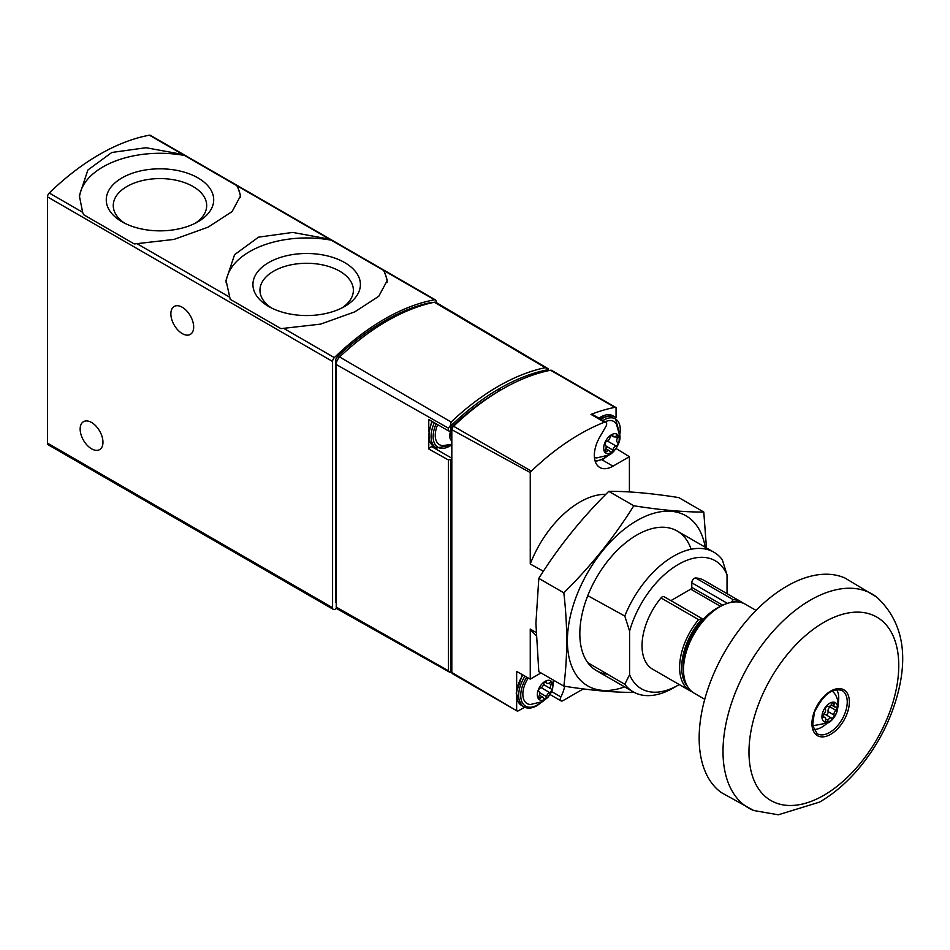 <?xml version="1.0" encoding="UTF-8"?>
<svg xmlns="http://www.w3.org/2000/svg" width="950" height="950" viewBox="0 0 950 950"><rect width="100%" height="100%" fill="white"/><g stroke="black" fill="none" stroke-linecap="round" stroke-linejoin="round"><path stroke-width="1.43" d="M237.322 185.951L182.792 154.47L146.003 147.725L111.839 152.463L87.875 170.014L79.337 195.7L82.638 212.289L83.552 214.664L134.282 243.96L173.957 239.424L208.121 227.157L232.085 211.601L240.623 195.7L237.322 185.951L329.484 239.162L292.695 232.417L258.531 237.156L234.567 254.695L226.029 280.381L230.244 299.357L280.974 328.641L320.637 324.116L354.801 311.849L378.765 296.281L387.315 280.381L384.002 270.643L329.484 239.162M436.252 302.527L436.252 301.613A3.669 2.114 120 0 0 435.492 299.927A3.669 2.114 120 0 0 434.494 299.796A219.913 126.968 120 0 0 334.341 357.616A3.669 2.114 120 0 0 332.583 361.463L332.583 607.727A3.669 2.114 120 0 0 333.343 609.401A3.669 2.114 120 0 0 335.172 609.223L336.585 608.404M435.492 299.927L150.409 135.339A3.669 2.114 120 0 0 149.411 135.197A219.913 126.968 120 0 0 49.257 193.016A3.669 2.114 120 0 0 47.5 196.876L47.5 443.128A3.669 2.114 120 0 0 48.26 444.814L333.343 609.401M182.269 307.266A16.126 9.31 60 0 1 192.803 321.48A16.126 9.31 60 0 1 190.333 334.4A16.126 9.31 60 0 1 174.206 325.09A16.126 9.31 60 0 1 174.206 306.47A16.126 9.31 60 0 1 182.269 307.266M91.556 422.477A16.126 9.31 60 0 1 102.089 436.691A16.126 9.31 60 0 1 99.619 449.611A16.126 9.31 60 0 1 83.493 440.301A16.126 9.31 60 0 1 83.493 421.681A16.126 9.31 60 0 1 91.556 422.477M387.196 282.174A80.631 46.55 0 0 0 383.099 269.681M332.369 240.398A80.631 46.55 0 0 0 226.088 282.756M268.672 306.458A53.723 31.018 0 0 0 344.66 306.458A53.723 31.018 0 0 0 344.66 262.58A53.723 31.018 0 0 0 268.672 262.58A53.723 31.018 0 0 0 268.672 306.458L268.672 306.458M240.516 197.493A80.631 46.55 0 0 0 236.408 184.989M185.678 155.705A80.631 46.55 0 0 0 79.408 198.063M121.992 221.766A53.723 31.018 0 0 0 197.968 221.766A53.723 31.018 0 0 0 197.968 177.899A53.723 31.018 0 0 0 121.992 177.899A53.723 31.018 0 0 0 121.992 221.766L121.992 221.766M342 307.883A46.704 26.968 0 0 0 353.364 290.842A46.704 26.968 0 0 0 306.672 263.281A46.704 26.968 0 0 0 259.967 290.842A46.704 26.968 0 0 0 271.332 307.883M195.32 223.191A46.704 26.968 0 0 0 206.672 206.15A46.704 26.968 0 0 0 159.98 178.588A46.704 26.968 0 0 0 113.276 206.15A46.704 26.968 0 0 0 124.64 223.191M497.159 392.124A9.025 5.213 -60 0 1 501.778 389.429M451.796 458.909A3.669 2.114 120 0 0 450.977 459.349L450.977 671.092L450.003 671.674M450.977 431.442L448.4 430.837L448.4 428.153L450.395 425.541L450.977 431.442A3.669 2.114 120 0 0 451.796 430.932M432.381 446.999L451.796 458.209L432.404 447.011A3.669 2.114 120 0 0 432.381 446.999A3.669 2.114 120 0 0 428.782 449.006L448.4 459.966L450.977 459.349M448.4 459.966L448.4 670.748L449.861 672.339L337.001 608.784A3.634 2.102 120 0 1 336.241 607.109L336.241 364.515A7.303 4.216 120 0 1 339.613 356.963L451.119 422.037A218.512 126.16 -60 0 1 545.276 367.674L434.399 302.231A219.877 126.944 120 0 0 339.613 356.963M548.542 369.396L547.782 368.517M450.977 425.719A216.671 125.103 -60 0 1 547.996 369.704L548.388 368.956L545.276 367.674M428.782 449.006L428.782 437.808M428.782 431.442L428.782 419.544L448.4 430.837M547.651 368.446L436.287 302.551A7.315 4.228 120 0 0 434.399 302.231M450.395 425.541L451.119 422.037M432.582 302.634L432.381 302.516A3.669 2.114 120 0 0 431.336 302.385A218.084 125.911 120 0 0 337.499 356.559A3.669 2.114 120 0 0 335.694 360.454L335.694 601.433A3.669 2.114 120 0 0 336.241 602.953M432.749 447.213A26.018 15.022 120 0 0 436.941 448.317M451.796 440.848A10.996 6.353 -60 0 1 449.73 435.943A10.996 6.353 -60 0 1 450.514 431.537M451.796 436.596A3.669 2.114 120 0 0 451.309 436.668A2.066 1.199 120 0 1 450.621 436.62A2.066 1.199 120 0 1 450.253 435.195A2.066 1.199 120 0 1 451.309 433.39A3.669 2.114 120 0 0 451.796 432.903M451.796 444.267L442.747 445.645A20.484 11.828 -60 0 1 435.242 435.326A20.484 11.828 -60 0 1 437.677 424.662M733.198 599.664A51.312 29.628 -60 0 1 741.546 602.039L703.974 580.343A51.312 29.628 -60 0 0 695.614 577.968L733.198 599.664L731.844 601.587A3.669 2.114 120 0 0 731.286 602.336M683.537 671.484A47.642 27.514 -60 0 1 703.19 619.483A3.669 2.114 120 0 0 702.691 618.984A3.669 2.114 120 0 0 702.014 618.806L698.594 619.637L661.01 597.942A51.312 29.628 -60 0 0 652.662 669.216L690.234 690.911A51.312 29.628 -60 0 1 698.594 619.637M551.677 691.6L560.892 696.92A26.386 15.236 120 0 0 564.704 686.268M560.892 696.92A3.669 2.114 120 0 0 561.046 700.886A3.669 2.114 120 0 0 562.875 700.708L583.312 688.904M536.121 635.431A80.631 46.55 -60 0 1 530.254 629.054L530.254 679.143L516.658 671.424L516.658 692.419M540.989 672.944L530.254 679.143M516.836 710.849L452.556 673.74A3.669 2.114 120 0 1 451.82 672.446L516.658 710.731A3.669 2.114 120 0 0 516.836 710.849A3.669 2.114 120 0 0 518.664 710.671L524.626 707.227M616.051 417.679L616.051 407.609A3.669 2.114 120 0 0 615.873 407.491A3.669 2.114 120 0 0 614.852 407.36A219.177 126.54 120 0 0 591.007 414.414A3.669 2.114 120 0 1 592.432 414.426L605.91 422.216A3.669 2.114 120 0 1 605.91 426.443L599.806 437A26.386 15.236 120 0 0 599.806 467.471A26.386 15.236 120 0 0 612.999 466.165L629.411 456.701L616.051 448.495M605.91 422.216A3.669 2.114 120 0 0 604.485 422.192A219.177 126.54 120 0 0 531.335 471.141A3.669 2.114 120 0 0 530.254 472.554L530.254 564.027A80.631 46.55 120 0 1 605.827 494.309M629.411 491.934L629.411 456.701M615.873 407.491L551.606 370.381A3.669 2.114 120 0 0 550.584 370.251A219.177 126.54 120 0 0 453.577 426.253A3.669 2.114 120 0 0 451.82 429.709L451.82 672.446M500.781 390.011A219.177 126.54 120 0 0 451.796 426.966L451.82 669.085M452.628 427.452L451.796 426.966M679.238 684.57A73.886 42.655 -60 0 1 678.312 685.104L673.55 687.859A80.631 46.55 -60 0 1 633.234 691.861A80.631 46.55 -60 0 1 624.791 684.297L629.601 674.702L629.601 631.109A73.886 42.655 -60 0 1 678.312 564.442A73.886 42.655 -60 0 1 727.035 574.845L727.035 593.655M678.312 685.104A73.886 42.655 -60 0 1 629.601 674.702M530.254 629.054L536.026 632.439M587.765 662.684L624.791 684.297M702.691 618.984L664.074 596.683A3.669 2.114 120 0 0 661.01 597.942M670.902 600.626L690.757 589.166A1.461 0.843 120 0 0 691.79 587.373L691.79 582.801A3.669 2.114 120 0 1 695.614 577.968M629.601 631.109L624.791 616.051A80.631 46.55 -60 0 1 713.866 552.199A80.631 46.55 -60 0 1 722.309 559.752L727.035 574.845M624.791 616.051L587.765 595.662M543.4 571.259L530.254 564.027M530.254 472.554L451.82 429.709M516.658 710.731L516.658 695.922M829.778 721.264A11.068 6.389 -60 0 1 822.997 711.621A11.068 6.389 -60 0 1 836.546 703.784A11.068 6.389 -60 0 1 829.778 721.264M827.925 706.337A3.586 2.078 120 0 0 827.972 706.361A3.586 2.078 120 0 0 831.618 704.199A2.054 1.188 120 0 1 833.696 702.964A2.054 1.188 120 0 1 834.064 704.413A3.586 2.078 120 0 0 834.706 706.966A3.586 2.078 120 0 0 835.917 707.049A2.054 1.188 120 0 1 836.606 707.097A2.054 1.188 120 0 1 836.974 708.522A2.054 1.188 120 0 1 835.917 710.303A3.586 2.078 120 0 0 834.064 715.065A2.054 1.188 120 0 1 833.423 717.357A2.054 1.188 120 0 1 831.654 718.129A2.054 1.188 120 0 1 831.618 718.105A3.586 2.078 -60 0 0 831.571 718.081A3.586 2.078 -60 0 0 827.925 720.242A2.054 1.188 120 0 1 825.847 721.477A2.054 1.188 120 0 1 825.479 720.029A3.586 2.078 120 0 0 824.837 717.476A3.586 2.078 120 0 0 823.638 717.393A2.054 1.188 120 0 1 822.938 717.345A2.054 1.188 120 0 1 822.569 715.92A2.054 1.188 120 0 1 823.638 714.139A3.586 2.078 120 0 0 825.479 709.377A2.054 1.188 120 0 1 826.132 707.085A2.054 1.188 120 0 1 827.901 706.313A2.054 1.188 120 0 0 827.901 706.313L827.866 706.301M832.069 690.959A19.57 11.305 -60 0 1 833.601 692.396C842.697 702.347 836.297 719.411 827.818 722.926L814.518 725.456A19.57 11.305 -60 0 1 812.511 724.838M826.726 723.52A23.821 13.751 -60 0 1 821.893 727.13A23.821 13.751 -60 0 1 813.568 729.386M836.534 689.605A23.821 13.751 -60 0 1 838.031 703.926M753.766 810.528L721.264 792.538A124.034 71.606 -60 0 1 724.85 651.641A124.034 71.606 -60 0 1 845.072 578.087L876.909 597.241A123.548 71.333 -60 0 0 748.588 665.356A123.548 71.333 -60 0 0 753.766 810.528L778.299 814.803L819.601 802.085C833.613 793.903 846.545 782.847 858.384 768.942C877.04 746.724 890.091 721.953 897.536 694.64C908.687 653.006 901.811 620.54 876.909 597.241M704.746 699.295L694.129 693.156A51.312 29.628 -60 0 1 694.129 633.911A51.312 29.628 -60 0 1 745.441 604.283L756.057 610.411M721.371 605.946A47.642 27.514 120 0 0 703.19 619.483M825.74 714.709A2.054 1.188 120 0 0 827.486 713.877A2.054 1.188 120 0 0 828.103 711.621A3.586 2.078 120 0 1 829.956 706.871A2.054 1.188 120 0 0 831.012 705.102M831.511 718.046L825.657 714.673A3.586 2.078 120 0 0 825.609 714.637A3.586 2.078 120 0 0 822.581 715.896M563.837 686.137L538.816 671.686L535.907 623.366L538.816 578.384C558.315 547.164 581.638 518.154 608.784 491.34C628.294 491.209 651.617 493.299 678.763 497.586L703.784 512.038C684.273 512.157 660.951 510.067 633.804 505.78C614.306 536.999 590.971 566.022 563.837 592.836C567.649 625.741 567.649 656.842 563.837 686.137C590.971 690.424 614.306 692.502 633.804 692.384M705.209 547.2A98.23 56.715 120 0 0 630.693 524.507A98.23 56.715 120 0 0 567.388 640.941A98.23 56.715 120 0 0 624.578 686.862M706.456 547.913L703.784 512.038M691.101 549.254A80.631 46.55 120 0 0 636.844 535.004A80.631 46.55 120 0 0 579.832 633.757A80.631 46.55 120 0 0 607.537 674.227M563.837 592.836L538.816 578.384M633.804 505.78L608.784 491.34M611.444 452.699A10.996 6.353 -60 0 1 604.711 443.128A10.996 6.353 -60 0 1 618.189 435.349A10.996 6.353 -60 0 1 611.444 452.699M607.549 441.097L616.111 446.037A3.669 2.114 120 0 0 612.869 450.062A2.066 1.199 120 0 1 611.847 451.879A2.066 1.199 120 0 1 610.411 452.271A2.066 1.199 120 0 1 610.031 451.701A3.669 2.114 120 0 0 609.342 450.692A3.669 2.114 120 0 0 606.789 451.416A2.066 1.199 120 0 1 605.352 451.82A2.066 1.199 120 0 1 605.376 449.397A3.669 2.114 -60 0 0 605.411 445.099A3.669 2.114 -60 0 1 605.411 445.099A2.066 1.199 120 0 1 605.352 445.063L605.316 445.039M611.8 435.136L612.869 435.753A2.066 1.199 120 0 0 612.489 435.183A2.066 1.199 120 0 0 611.052 435.575A2.066 1.199 120 0 0 610.031 437.392A3.669 2.114 120 0 1 606.789 441.418A2.066 1.199 120 0 0 605.126 443.139A2.066 1.199 120 0 0 605.352 445.063M612.869 435.753A3.669 2.114 120 0 0 613.557 436.751A3.669 2.114 120 0 0 616.111 436.038A2.066 1.199 120 0 1 617.547 435.634A2.066 1.199 120 0 1 617.524 438.057A3.669 2.114 120 0 0 617.488 442.356A3.669 2.114 120 0 0 617.524 442.379A2.066 1.199 120 0 1 617.547 442.391A2.066 1.199 120 0 1 617.773 444.315A2.066 1.199 120 0 1 616.111 446.037M605.126 421.764A20.484 11.828 -60 0 1 616.36 423.854L619.97 436.62C620.718 441.786 614.709 452.734 608.974 455.003L596.695 457.924A20.484 11.828 -60 0 1 594.439 457.449M545.098 699.295A10.996 6.353 -60 0 1 538.365 689.712A10.996 6.353 -60 0 1 551.831 681.946A10.996 6.353 -60 0 1 545.098 699.295M549.765 692.621A3.669 2.114 120 0 0 546.523 696.659A2.066 1.199 120 0 1 545.49 698.464A2.066 1.199 120 0 1 544.065 698.856A2.066 1.199 120 0 1 543.685 698.297A3.669 2.114 120 0 0 542.996 697.288A3.669 2.114 120 0 0 540.443 698.001A2.066 1.199 120 0 1 539.006 698.404A2.066 1.199 120 0 1 539.03 695.982A3.669 2.114 -60 0 0 539.066 691.683A3.669 2.114 -60 0 0 539.03 691.671A2.066 1.199 120 0 0 539.03 691.671L539.03 691.671A2.066 1.199 120 0 1 538.781 689.736A2.066 1.199 120 0 1 540.443 688.014A3.669 2.114 120 0 0 543.685 683.976A2.066 1.199 120 0 1 544.706 682.171A2.066 1.199 120 0 1 546.131 681.779A2.066 1.199 120 0 1 546.523 682.337A3.669 2.114 120 0 0 547.2 683.347A3.669 2.114 120 0 0 549.765 682.634A2.066 1.199 120 0 1 551.202 682.231A2.066 1.199 120 0 1 551.178 684.653A3.669 2.114 120 0 0 551.143 688.952A3.669 2.114 120 0 0 551.178 688.964A2.066 1.199 120 0 0 551.178 688.964A2.066 1.199 120 0 1 551.428 690.899A2.066 1.199 120 0 1 549.765 692.621L541.203 687.693M553.506 680.176L552.532 689.391L547.984 697.264L542.628 701.599L530.349 704.508A20.484 11.828 -60 0 1 528.271 678.015M434.494 299.796L384.002 270.643M182.792 154.47L149.411 135.197M82.638 212.289L49.257 193.016M229.33 296.982L137.168 243.77M332.583 361.463L47.5 196.876M334.341 357.616L283.86 328.463M332.583 607.727L47.5 443.128M451.82 670.605L450.977 671.092M547.996 369.704L547.996 370.785M448.4 428.153L336.241 364.515M336.241 607.109L448.4 670.748M336.918 361.154L335.694 360.454M339.114 357.497L337.499 356.559M432.001 302.765L431.336 302.385M451.796 444.778A23.453 13.537 -60 0 1 433.141 436.549A23.453 13.537 -60 0 1 436.157 423.795M451.796 445.229L436.228 447.949A24.926 14.392 -60 0 1 431.074 436.549A24.926 14.392 -60 0 1 434.376 422.762M436.228 447.949L434.162 446.761A24.926 14.392 -60 0 1 428.996 435.349A24.926 14.392 -60 0 1 432.298 421.574M450.241 436.05L451.309 436.668M731.844 601.587A49.851 28.785 -60 0 1 736.25 601.872M687.456 686.411A49.851 28.785 -60 0 1 702.014 618.806M692.253 691.909A51.312 29.628 -60 0 1 690.234 690.911L692.277 691.921M591.007 414.414L604.485 422.192M614.852 407.36L550.584 370.251M531.335 471.141L453.577 426.253M601.979 459.8L612.999 466.165M829.623 732.486A24.926 14.392 -60 0 1 817.154 733.721L812.571 725.467L814.423 712.31C823.08 694.711 832.307 687.456 842.08 690.555A24.926 14.392 -60 0 1 845.904 710.517A24.926 14.392 -60 0 1 829.623 732.486M830.656 734.338A26.458 15.271 -60 0 1 814.459 711.289A26.458 15.271 -60 0 1 846.854 692.574A26.458 15.271 -60 0 1 830.656 734.338M823.864 795.293A105.913 61.144 -60 0 1 759.014 703.024A105.913 61.144 -60 0 1 888.725 628.128A105.913 61.144 -60 0 1 823.864 795.293M727.391 603.357L691.79 582.801M722.76 605.245L691.79 587.373M720.492 606.337L690.757 589.166M832.259 703.38L834.064 704.413M829.956 706.871L835.917 710.303M828.103 711.621L834.064 715.065M825.574 718.889L827.925 720.242M822.557 716.775L823.638 717.393M607.181 455.941A23.453 13.537 -60 0 1 603.678 458.387A23.453 13.537 -60 0 1 594.973 460.56M602.965 420.506A23.453 13.537 -60 0 1 619.887 433.924M600.958 419.354A24.926 14.392 -60 0 1 615.101 417.05L613.023 415.863A24.926 14.392 -60 0 0 598.88 418.154M606.112 446.156L612.869 450.062M604.984 450.371L606.789 451.416M615.161 436.691L617.524 438.057M540.835 702.525A23.453 13.537 -60 0 1 537.332 704.983A23.453 13.537 -60 0 1 521.716 701.326A23.453 13.537 -60 0 1 526.763 677.16M542.011 701.943L537.023 705.648C531.952 708.474 527.559 708.866 523.83 706.812A24.926 14.392 -60 0 1 524.982 676.151M523.83 706.812L521.752 705.613A24.926 14.392 -60 0 1 522.904 674.963M539.766 692.752L546.523 696.659M538.638 696.956L540.443 698.001M545.454 681.72L546.523 682.337M548.815 683.288L551.178 684.653M543.543 684.558L551.107 688.928L543.543 684.558M226.029 281.188L226.029 280.381M79.349 196.507L79.349 195.7M548.53 369.396L548.53 370.666M451.82 671.222L449.884 672.351M431.775 421.266L428.569 434.744C428.652 440.551 430.516 444.553 434.162 446.761M450.205 435.433L451.796 436.347M743.446 603.298L741.546 602.039M633.234 691.861L596.529 670.664M713.866 552.199L677.16 531.003M550.062 694.545L561.046 700.886M831.155 704.912L834.706 706.966M825.609 714.637L831.571 718.081M822.534 716.146L824.837 717.476M595.258 461.522L603.369 459.064L608.356 455.347M619.97 435.231L615.101 417.05M598.429 417.893L613.023 415.863M605.756 448.626L609.342 450.692M611.242 435.421L613.557 436.751M553.624 681.827L553.909 680.402M521.752 705.613L516.171 693.144L522.357 674.666M539.41 695.222L542.996 697.288M544.896 682.017L547.2 683.347"/></g></svg>
